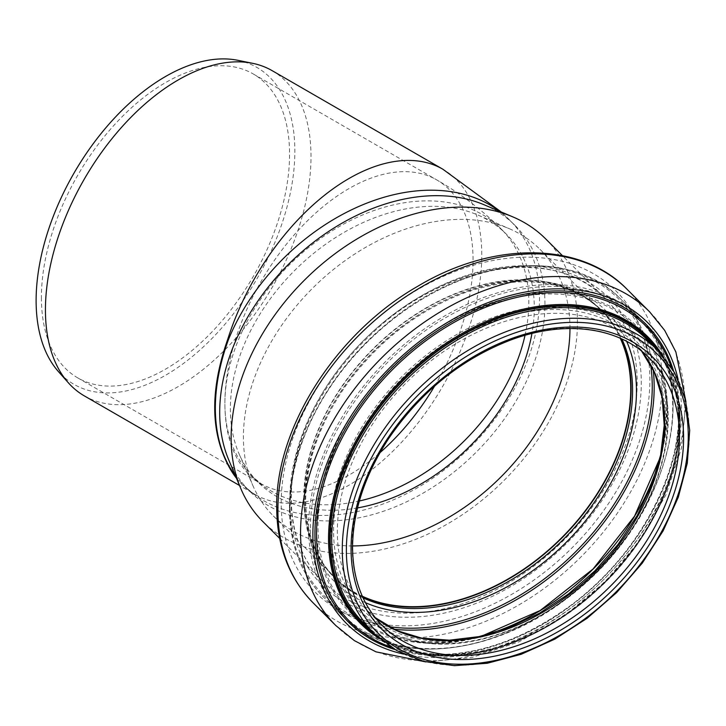 <?xml version="1.0" encoding="UTF-8"?>
<svg xmlns="http://www.w3.org/2000/svg" width="726" height="726" viewBox="0 0 726 726"><rect width="100%" height="100%" fill="white"/><g stroke="black" fill="none" stroke-linecap="round" stroke-linejoin="round"><path stroke-width="0.54" stroke-dasharray="3.63 2.72" d="M84.334 395.888A187.78 108.419 120 0 0 272.114 287.478A187.78 108.419 120 0 0 272.114 70.64M237.974 60.331A182.961 105.633 -60 0 1 256.968 278.73A182.961 105.633 -60 0 1 58.334 371.485M357.519 507.919A175.474 124.082 -45 0 1 258.247 482.373A175.474 124.082 -45 0 1 239.271 454.331A175.474 124.082 -45 0 1 230.36 408.947A175.474 124.082 -45 0 1 317.126 250.606A175.474 124.082 -45 0 1 478.352 215.241A175.474 124.082 -45 0 1 506.403 234.217A175.474 124.082 -45 0 1 531.94 333.488M41.409 297.551A175.474 101.313 120 0 0 77.746 377.883A175.474 101.313 120 0 0 212.972 330.865A175.474 101.313 120 0 0 289.565 154.275A175.474 101.313 120 0 0 253.22 73.943A175.474 101.313 120 0 0 118.002 120.961A175.474 101.313 120 0 0 41.409 297.551M483.924 204.705A187.78 132.785 -45 0 1 515.106 225.514A187.78 132.785 -45 0 1 476.211 452.189A187.78 132.785 -45 0 1 249.535 491.075A187.78 132.785 -45 0 1 228.735 459.903M545.662 238.872A199.94 141.379 -45 0 1 504.261 480.231A199.94 141.379 -45 0 1 262.903 521.64M352.564 545.934A188.533 133.312 -45 0 1 273.375 515.977A188.533 133.312 -45 0 1 252.993 485.839A188.533 133.312 -45 0 1 243.419 437.088A188.533 133.312 -45 0 1 336.646 266.959A188.533 133.312 -45 0 1 509.87 228.962A188.533 133.312 -45 0 1 540.008 249.345A188.533 133.312 -45 0 1 569.964 328.533M362.319 596.246A188.533 133.312 -45 0 1 334.142 576.734A188.533 133.312 -45 0 1 304.176 497.845A188.533 133.312 -45 0 1 417.995 313.205A188.533 133.312 -45 0 1 600.765 310.111A188.533 133.312 -45 0 1 620.276 338.289M362.583 596.845A188.987 133.629 -45 0 1 333.824 577.052A188.987 133.629 -45 0 1 303.786 497.982A188.987 133.629 -45 0 1 417.877 312.888A188.987 133.629 -45 0 1 601.083 309.793A188.987 133.629 -45 0 1 620.875 338.552M235.306 475.503A187.78 132.785 135 0 0 244.081 485.612A187.78 132.785 135 0 0 470.757 446.717A187.78 132.785 135 0 0 509.634 220.032A187.78 132.785 135 0 0 499.524 211.275M236.458 478.225A187.78 108.419 120 0 0 255.08 494.47A187.78 108.419 120 0 0 442.86 386.06A187.78 108.419 120 0 0 442.869 169.222M525.016 335.33A175.474 124.082 135 0 0 500.94 228.754A175.474 124.082 135 0 0 330.829 231.63A175.474 124.082 135 0 0 224.897 403.484A175.474 124.082 135 0 0 252.775 476.909A175.474 124.082 135 0 0 359.361 500.985M434.656 386.014A175.474 101.313 120 0 0 436.698 179.876A175.474 101.313 120 0 0 301.481 226.902A175.474 101.313 120 0 0 224.897 403.484A175.474 101.313 120 0 0 261.242 483.815A175.474 101.313 120 0 0 379.916 452.725M375.224 617.626A188.987 133.629 -45 0 1 367.374 610.602L382.185 625.422A188.987 133.629 -45 0 1 352.155 546.342A188.987 133.629 -45 0 1 466.246 361.258A188.987 133.629 -45 0 1 649.452 358.154L634.633 343.344A188.987 133.629 -45 0 1 641.657 351.193M657.52 350.086A200.394 141.697 -45 0 1 616.02 591.98A200.394 141.697 -45 0 1 374.117 633.489M646.948 339.523A200.394 141.697 -45 0 1 605.448 581.417A200.394 141.697 -45 0 1 363.554 622.926C385.052 643.989 413.239 654.553 448.096 654.607C475.975 654.308 504.47 647.057 533.601 632.854C584.729 608.016 631.203 561.761 656.331 510.687C689.174 446.109 685.226 376.576 646.948 339.523M656.649 349.224A201.447 142.441 -45 0 1 605.384 581.354A201.447 142.441 -45 0 1 373.255 632.618M659.144 351.747A202 142.84 -45 0 1 605.629 581.599A202 142.84 -45 0 1 375.787 635.114M662.693 355.667A202.944 143.503 -45 0 1 678.501 400.298A202.944 143.503 -45 0 1 605.756 581.726A202.944 143.503 -45 0 1 424.329 654.471A202.944 143.503 -45 0 1 379.698 638.662M671.241 367.12A209.115 147.868 -45 0 1 677.158 391.232A209.115 147.868 -45 0 1 602.199 578.168A209.115 147.868 -45 0 1 415.263 653.128A209.115 147.868 -45 0 1 391.151 647.211M673.537 370.85A210.476 148.83 -45 0 1 602.444 578.413A210.476 148.83 -45 0 1 394.88 649.507M678.12 379.535A212.854 150.509 -45 0 1 603.633 579.602A212.854 150.509 -45 0 1 403.574 654.09M649.579 311.79A221.857 156.88 -45 0 1 603.633 579.602A221.857 156.88 -45 0 1 335.829 625.549M626.91 289.13A221.857 156.88 -45 0 1 580.963 556.933A221.857 156.88 -45 0 1 313.16 602.889M281.198 502.946A212.854 150.509 -45 0 1 557.704 260.271A212.854 150.509 -45 0 1 557.704 561.289A212.854 150.509 -45 0 1 281.198 502.946M289.774 500.087A202.944 143.503 -45 0 1 553.412 268.711A202.944 143.503 -45 0 1 553.412 555.717A202.944 143.503 -45 0 1 289.774 500.087M290.881 497.718A199.94 141.379 -45 0 1 411.578 301.898A199.94 141.379 -45 0 1 605.411 298.622A199.94 141.379 -45 0 1 564.002 539.972A199.94 141.379 -45 0 1 322.653 581.381A199.94 141.379 -45 0 1 290.881 497.718M363.045 597.852A188.987 133.629 -45 0 1 335.294 578.522A188.987 133.629 -45 0 1 305.256 499.452A188.987 133.629 -45 0 1 419.347 314.358A188.987 133.629 -45 0 1 602.553 311.263A188.987 133.629 -45 0 1 621.883 339.015M365.432 602.662A191.728 135.571 -45 0 1 304.375 501.73A191.728 135.571 -45 0 1 441.943 301.653A191.728 135.571 -45 0 1 626.692 341.401M388.764 626.62A209.079 147.841 -45 0 1 290.11 507.501A209.079 147.841 -45 0 1 459.168 280.808A209.079 147.841 -45 0 1 650.65 364.733M393.719 629.17A210.449 148.812 -45 0 1 323.115 596.708A210.449 148.812 -45 0 1 289.674 508.645A210.449 148.812 -45 0 1 416.715 302.533A210.449 148.812 -45 0 1 620.739 299.085A210.449 148.812 -45 0 1 653.2 369.688M308.586 527.557A210.449 148.812 -45 0 1 435.627 321.446A210.449 148.812 -45 0 1 639.651 317.997A210.449 148.812 -45 0 1 596.064 572.034A210.449 148.812 -45 0 1 342.028 615.621A210.449 148.812 -45 0 1 308.586 527.557M310.465 527.92A209.133 147.877 -45 0 1 582.143 289.483A209.133 147.877 -45 0 1 582.143 585.247A209.133 147.877 -45 0 1 310.465 527.92M316.554 526.432A202.572 143.24 -45 0 1 579.702 295.473A202.572 143.24 -45 0 1 579.702 581.953A202.572 143.24 -45 0 1 316.554 526.432M482.817 635.767A201.392 142.405 -45 0 1 413.076 641.267A201.392 142.405 -45 0 1 318.006 526.522A201.392 142.405 -45 0 1 480.875 308.151A201.392 142.405 -45 0 1 665.297 389.045A201.392 142.405 -45 0 1 659.798 458.787M329.758 531.287A195.339 138.131 -45 0 1 487.736 319.485A195.339 138.131 -45 0 1 666.622 397.948A195.339 138.131 -45 0 1 596.6 572.569A195.339 138.131 -45 0 1 421.978 642.592A195.339 138.131 -45 0 1 329.758 531.287M331.21 531.378A194.16 137.296 -45 0 1 583.432 310.011A194.16 137.296 -45 0 1 583.432 584.593A194.16 137.296 -45 0 1 331.21 531.378M333.57 530.797A191.619 135.499 -45 0 1 582.488 312.325A191.619 135.499 -45 0 1 582.488 583.323A191.619 135.499 -45 0 1 333.57 530.797M375.197 617.599L367.374 610.602A188.987 133.629 -45 0 1 337.336 531.532A188.987 133.629 -45 0 1 451.427 346.438A188.987 133.629 -45 0 1 634.633 343.344L641.621 351.166M249.535 491.075L244.072 485.612C249.145 490.395 252.811 493.353 255.08 494.47L239.516 485.485M515.106 225.514L501.303 212.028M77.746 377.883L261.233 483.815L252.775 476.909L258.247 482.373M253.22 73.943L436.707 179.885C460.384 193.461 481.792 209.75 500.94 228.754L506.403 234.217M678.501 400.298C688.248 460.484 654.707 538.275 596.627 590.565C545.616 637.791 477.926 662.947 424.329 654.471L415.263 653.128C465.457 659.408 516.54 644.035 568.512 607.009C642.056 554.292 688.892 461.01 677.158 391.232L678.501 400.298M685.961 401.895L681.551 447.824L665.914 494.851L640.051 540.271L605.502 581.462L564.302 616.02L518.881 641.884L471.864 657.52L425.926 661.93M279.655 538.383L322.653 581.381C302.025 560.381 291.571 532.784 291.28 498.59C290.817 445.147 320.928 382.048 368.835 336.583C443.414 262.44 555.771 245.079 605.411 298.622L562.414 255.625M239.271 454.331L252.993 485.839M478.352 215.241L509.87 228.962M600.765 310.111L540.008 249.345M334.142 576.734L273.375 515.977M333.824 577.052L335.294 578.522C315.81 558.693 305.936 532.621 305.655 500.314C306.136 461.191 320.021 422.287 347.318 383.609C379.135 340.494 418.439 310.156 465.239 292.587C522.811 273.466 568.585 279.691 602.553 311.263L601.083 309.793M289.465 508.209C288.839 446.635 326.782 373.863 384.499 325.693C462.235 257.866 570.146 245.461 620.739 299.085L639.651 317.997C702.795 376.195 672.802 510.841 580.364 587.216C502.51 656.486 393.075 669.799 342.028 615.621L323.115 596.708C300.954 574.057 289.738 544.564 289.465 508.209M481.982 635.967L446.535 642.31L413.076 641.267L421.978 642.592C473.606 650.75 538.737 626.538 587.833 581.09C643.726 530.77 676.006 455.919 666.622 397.948L665.297 389.045L666.341 422.496L659.998 457.943"/><path stroke-width="1.09" d="M501.303 212.028L442.86 169.222L272.114 70.64A187.78 108.419 120 0 0 252.621 63.316A187.78 108.419 120 0 0 178.224 79.942A187.78 108.419 120 0 0 57.045 240.524A187.78 108.419 120 0 0 68.244 382.675A187.78 108.419 120 0 0 84.334 395.888L239.516 485.485M68.244 382.675L58.334 371.485A182.961 105.633 -60 0 1 51.219 221.847A182.961 105.633 -60 0 1 165.483 76.529A182.961 105.633 -60 0 1 237.974 60.331L252.621 63.316M442.869 169.222A187.78 108.419 120 0 0 227.801 339.106L228.454 339.596C219.778 363.427 215.413 386.277 215.341 408.148C215.413 429.955 219.778 448.904 228.454 464.994L227.801 464.504A187.78 108.419 120 0 0 236.458 478.225M227.801 339.106C210.349 388.591 210.349 430.391 227.801 464.504M531.94 333.488A175.474 124.082 -45 0 1 357.519 507.919M279.655 538.383L262.903 521.64A199.94 141.379 -45 0 1 240.76 488.444L228.735 459.903A187.78 132.785 -45 0 1 219.697 412.504A187.78 132.785 -45 0 1 311.881 243.573A187.78 132.785 -45 0 1 483.924 204.705L512.474 216.729A199.94 141.379 -45 0 1 545.662 238.872L562.414 255.625M240.76 488.444A199.94 141.379 -45 0 1 231.131 437.978A199.94 141.379 -45 0 1 329.286 258.111A199.94 141.379 -45 0 1 512.474 216.729M569.964 328.533A188.533 133.312 -45 0 1 352.564 545.934M620.276 338.289A188.533 133.312 -45 0 1 561.724 537.694A188.533 133.312 -45 0 1 362.319 596.246M620.875 338.552A188.987 133.629 -45 0 1 561.951 537.912A188.987 133.629 -45 0 1 362.583 596.845M228.454 464.994A187.78 132.785 135 0 0 235.306 475.503M499.524 211.275A187.78 132.785 135 0 0 228.454 339.596M359.361 500.985A175.474 124.082 135 0 0 525.016 335.33M379.916 452.725A175.474 101.313 120 0 0 434.656 386.014M649.452 358.154A188.987 133.629 -45 0 1 610.312 586.281A188.987 133.629 -45 0 1 382.185 625.422C362.71 605.593 352.827 579.52 352.555 547.213C352.9 511.168 364.915 474.976 388.582 438.658C420.599 391.795 461.518 358.835 511.358 339.768C565.454 319.676 619.069 327.063 649.452 358.154M351.057 548.711A191.991 135.753 -45 0 1 600.456 329.822A191.991 135.753 -45 0 1 600.456 601.337A191.991 135.753 -45 0 1 351.057 548.711M346.375 550.272A197.39 139.573 -45 0 1 602.789 325.221A197.39 139.573 -45 0 1 602.789 604.377A197.39 139.573 -45 0 1 346.375 550.272M342.273 549.636A200.394 141.697 -45 0 1 463.252 353.38A200.394 141.697 -45 0 1 657.52 350.086L674.545 372.61L685.408 399.708L689.7 430.3L687.295 463.188L678.32 497.138L663.128 530.86L642.301 563.095L616.637 592.607L587.134 618.262L554.9 639.089L521.168 654.289L487.219 663.265L454.331 665.669L423.748 661.377L396.65 650.523L374.117 633.489A200.394 141.697 -45 0 1 342.273 549.636M374.117 633.489L363.554 622.926A200.394 141.697 -45 0 1 331.709 539.073A200.394 141.697 -45 0 1 452.688 342.808A200.394 141.697 -45 0 1 646.948 339.523L657.52 350.086M373.255 632.618A201.447 142.441 -45 0 1 330.203 538.783A201.447 142.441 -45 0 1 460.384 336.283A201.447 142.441 -45 0 1 656.649 349.224M375.787 635.114A202 142.84 -45 0 1 329.686 538.91A202 142.84 -45 0 1 462.362 334.632A202 142.84 -45 0 1 659.144 351.747M379.698 638.662A202.944 143.503 -45 0 1 328.524 538.837A202.944 143.503 -45 0 1 465.239 331.7A202.944 143.503 -45 0 1 662.693 355.667M391.151 647.211A209.115 147.868 -45 0 1 316.536 533.973A209.115 147.868 -45 0 1 471.582 313.323A209.115 147.868 -45 0 1 671.241 367.12M394.88 649.507A210.476 148.83 -45 0 1 314.93 533.937A210.476 148.83 -45 0 1 473.915 310.492A210.476 148.83 -45 0 1 673.537 370.85M403.574 654.09A212.854 150.509 -45 0 1 312.87 534.617A212.854 150.509 -45 0 1 479.441 306.109A212.854 150.509 -45 0 1 678.12 379.535M425.926 661.93L375.941 651.839L354.379 640.622L335.829 625.549A221.857 156.88 -45 0 1 300.564 532.721A221.857 156.88 -45 0 1 434.502 315.438A221.857 156.88 -45 0 1 649.579 311.79L664.653 330.348L675.87 351.91L685.961 401.895M277.904 510.051A221.857 156.88 -45 0 1 411.833 292.769A221.857 156.88 -45 0 1 626.91 289.13C580.455 241.168 492.673 241.15 417.441 286.461C336.192 333.007 275.453 427.687 276.697 507.447C276.924 546.351 289.084 578.159 313.16 602.889A221.857 156.88 -45 0 1 277.904 510.051M621.883 339.015A188.987 133.629 -45 0 1 563.412 539.382A188.987 133.629 -45 0 1 363.045 597.852M626.692 341.401A191.728 135.571 -45 0 1 566.28 542.249A191.728 135.571 -45 0 1 365.432 602.662M650.65 364.733A209.079 147.841 -45 0 1 575.718 551.687A209.079 147.841 -45 0 1 388.764 626.62M653.2 369.688A210.449 148.812 -45 0 1 577.152 553.121A210.449 148.812 -45 0 1 393.719 629.17M659.798 458.787A201.392 142.405 -45 0 1 482.817 635.767M641.657 351.193A188.987 133.629 -45 0 1 595.502 571.462A188.987 133.629 -45 0 1 375.224 617.626M649.579 311.79L626.91 289.13M335.829 625.549L313.16 602.889M659.998 457.943L634.542 516.159L593.042 569.021L540.189 610.512L481.982 635.967M641.621 351.166L654.507 372.511L662.13 397.503L664.217 425.3L660.651 454.948L651.54 485.385L637.183 515.551L618.071 544.373L594.875 570.845L568.404 594.04L539.581 613.152L509.416 627.509L478.978 636.62L449.33 640.187L421.534 638.1L396.541 630.477L375.197 617.599"/></g></svg>
